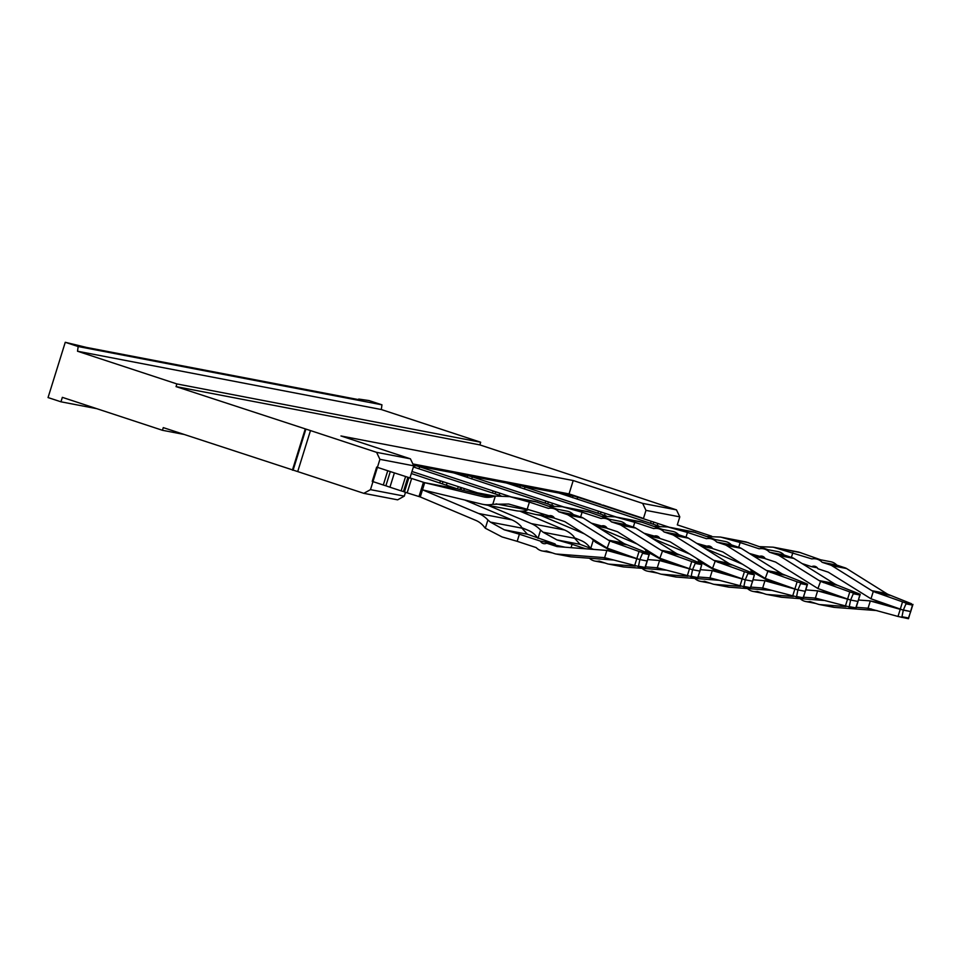 <?xml version="1.0" encoding="UTF-8"?>
<svg xmlns="http://www.w3.org/2000/svg" width="961" height="961" viewBox="0 0 961 961"><rect width="100%" height="100%" fill="white"/><g stroke="black" fill="none" stroke-linecap="round" stroke-linejoin="round"><path stroke-width="1.44" d="M412.846 463.935L569.044 493.906L601.093 504.453M409.927 478.049L413.747 465.821L410.419 458.829L340.975 435.97L573.212 480.536L642.657 503.384L645.972 510.375L643.377 518.724M573.212 480.536L569.044 493.906M642.164 517.967L602.763 505.005M405.494 492.308L404.305 496.128L370.478 489.642L379.919 459.322L376.592 452.343L310.475 430.576L297.706 471.587L363.823 493.341L370.478 489.642M363.823 493.341L397.65 499.84L404.305 496.128M358.537 399.62L86.634 347.45L65.264 342.296L48.05 397.566L60.963 401.806L62.345 397.349L162.445 430.288L163.274 427.621L297.706 471.587M645.972 510.375L679.799 516.862L677.301 524.886L711.645 536.19M642.657 503.384L676.484 509.883L679.799 516.862M176.884 383.932L480.668 442.228L381.301 409.53L77.517 351.233L176.884 383.932L176.055 386.61L479.839 444.895L608.301 487.383M176.055 386.61L310.475 430.576M410.419 458.829L376.592 452.343M676.484 509.883L608.337 487.275M413.747 465.821L379.919 459.322M292.42 470.121L305.202 429.111M77.517 351.233L78.177 346.537L65.264 342.296M162.445 430.288L183.935 434.42M480.668 442.228L479.839 444.895M358.717 399.055L369.06 400.581L381.961 404.821L78.177 346.537M381.301 409.53L381.961 404.821M60.963 401.806L96.773 408.677M387.739 470.746L376.676 467.106L372.231 481.377L383.295 485.005L387.739 470.746L424.642 482.674L483.299 496.801A22.427 20.974 -79.1 0 0 484.188 496.993A22.427 20.974 -79.1 0 0 493.534 496.525A29.899 27.965 -79.1 0 1 495.347 496.068L509.762 496.633L529.403 502.11L527.181 509.246L508.669 504.032L492.777 504.309L495.347 496.068M383.295 485.005L385.878 485.798L390.322 471.527M394.382 472.932L389.938 487.203L401.121 490.879L405.566 476.62M401.121 490.879L403.44 491.551L407.884 477.281M403.44 491.551L404.449 491.972L408.893 477.713M404.449 491.972L407.152 492.861L411.596 478.602M407.152 492.861L418.996 496.549L423.441 482.29M491.179 497.065L457.892 489.053L411.344 473.521M464.836 500.044L511.829 519.865A29.899 27.965 -79.1 0 1 521.078 526.352L521.931 528.154L490.374 522.099L487.9 519.985L485.329 528.238A29.899 27.965 -79.1 0 1 484.116 526.784A22.427 20.974 -79.1 0 0 475.935 520.442L420.269 496.957L424.714 482.686M418.996 496.549L420.269 496.957M487.9 519.985A29.899 27.965 -79.1 0 0 478.65 513.498L422.672 489.882L481.593 504.069A29.899 27.965 -79.1 0 0 482.782 504.333A29.899 27.965 -79.1 0 0 492.777 504.309M485.329 528.238L502.038 536.935L517.186 541.331L519.396 534.208L504.261 529.799L490.374 522.099M482.782 504.333L515.961 510.699A29.899 27.965 -79.1 0 0 525.955 510.675L528.274 509.606M535.157 501.51L557.188 509.246M521.931 528.154L527.421 534.244L555.062 543.926A5.141 4.805 -79.1 0 0 555.722 544.911M555.626 553.932L570.269 556.743A7.472 6.991 -79.1 0 0 571.014 556.839L556.371 554.029A7.472 6.991 100.9 0 1 554.821 553.716L546.473 550.977A12.613 11.796 100.9 0 1 542.292 550.977A12.613 11.796 100.9 0 1 536.202 547.59L517.186 541.331M556.371 554.029L602.943 557.536A24.301 22.716 100.9 0 1 604.589 557.728L606.859 550.425L639.846 559.578L636.819 558.605L639.041 551.47L609.815 540.947A24.301 22.716 100.9 0 1 608.373 540.118L568.48 515.168A7.472 6.991 100.9 0 0 567.038 514.495L558.689 511.745A12.613 11.796 100.9 0 0 552.599 508.369A12.613 11.796 100.9 0 0 548.419 508.369L529.403 502.11M564.96 547.181L546.689 543.181L557.044 546.593L606.859 550.425M546.689 543.181A5.141 4.805 100.9 0 1 540.418 541.115L519.396 534.208M553.8 517.234L527.181 509.246M548.19 516.153A5.141 4.805 100.9 0 1 554.473 518.219L564.816 521.631L607.16 548.106L609.815 540.947M555.062 543.926L540.418 541.115M645.047 568.143L605.43 557.873M571.014 556.839L613.526 560.035M645.035 568.155L647.27 561.008L639.846 559.578L642.525 553.296L649.023 554.545L647.27 561.008L639.846 559.578L638.5 566.185L645.011 567.434L649.492 553.848M607.544 548.25L636.819 558.605M642.525 553.296L642.729 552.611L648.062 553.2L624.458 543.758A24.301 22.716 -79.1 0 1 623.004 542.929L583.111 517.979A7.472 6.991 -79.1 0 0 581.669 517.306L573.333 514.555L558.689 511.745M606.475 550.317L622.356 553.488M642.729 552.611L639.041 551.47M649.023 554.545L649.492 553.872M573.333 514.555A12.613 11.796 -79.1 0 0 567.23 511.18L552.599 508.369M457.82 489.029L424.642 482.674M389.938 487.203L385.878 485.798M413.302 464.896L575.435 496.008M413.47 465.256L453.844 472.908L553.572 505.87M454.024 473.04L506.531 483.011L606.271 515.973M506.711 483.143L559.218 493.125L658.958 526.087M559.41 493.257L577.093 496.561M439.802 482.878L440.426 480.86L477.401 492.801L493.245 496.609M411.969 471.491L440.426 480.86M457.568 488.945L458.253 486.722M446.445 485.065L447.081 483.047M459.899 489.533L460.571 487.395M460.968 489.798L461.58 487.816M463.743 490.458L464.295 488.705M500.885 495.756L413.386 466.962M537.98 538.304A29.899 27.965 -79.1 0 1 536.803 536.887A22.427 20.974 -79.1 0 0 528.622 530.556L521.703 527.637M538.028 538.328L540.587 530.1A29.899 27.965 -79.1 0 0 531.337 523.613L488.044 505.342M554.389 518.075L535.469 514.447A29.899 27.965 -79.1 0 1 534.28 514.183L521.703 511.156M535.469 514.447A29.899 27.965 -79.1 0 0 543.758 514.7M519.889 511.144L564.515 529.979A29.899 27.965 -79.1 0 1 573.765 536.466L574.63 538.268L543.061 532.214L556.96 539.914L572.095 544.31L571.05 547.638M543.061 532.214L540.587 530.1M580.612 516.958L582.09 512.225L562.449 506.735L548.034 506.171M587.856 511.612L609.875 519.36M574.63 538.268L580.108 544.358L593.442 549.332M608.325 564.035L622.956 566.846A7.472 6.991 -79.1 0 0 623.701 566.942L609.07 564.143A7.472 6.991 100.9 0 1 607.508 563.831L599.171 561.08A12.613 11.796 100.9 0 1 594.979 561.08A12.613 11.796 100.9 0 1 589.405 558.221M609.07 564.143L635.293 566.113M645.432 566.882L655.642 567.651A24.301 22.716 100.9 0 1 657.276 567.831L659.558 560.539L692.545 569.693L689.505 568.72L691.74 561.572L662.501 551.061A24.301 22.716 100.9 0 1 661.06 550.233L621.166 525.283A7.472 6.991 100.9 0 0 619.725 524.61L611.388 521.859A12.613 11.796 100.9 0 0 605.286 518.472A12.613 11.796 100.9 0 0 601.105 518.484L582.09 512.225M647.714 559.554L659.558 560.539M585.525 548.731L572.095 544.31M606.499 527.349L591.351 523.132M600.889 526.268A5.141 4.805 100.9 0 1 607.16 528.334L617.503 531.733L659.847 558.221L662.501 551.061M690.983 576.972L691.199 576.3L697.698 577.549L699.956 571.122L692.545 569.693L695.211 563.398L701.722 564.648L697.722 578.27L658.129 567.987M623.701 566.942L666.213 570.149M660.231 558.353L689.505 568.72M695.211 563.398L695.428 562.726L701.926 563.975L700.749 563.314L677.145 553.86A24.301 22.716 -79.1 0 1 675.703 553.031L635.81 528.094A7.472 6.991 -79.1 0 0 634.368 527.409L626.019 524.67L611.388 521.859M659.162 560.419L675.054 563.602M695.428 562.726L691.74 561.572M701.722 564.648L699.956 571.11L692.545 569.693L691.199 576.3M626.019 524.67A12.613 11.796 -79.1 0 0 619.929 521.282L605.286 518.472M494.939 496.152L477.329 492.777M492.488 492.993L493.125 490.963L511.204 496.909M419.02 468.812L419.645 466.794L493.125 490.963M499.143 495.179L499.768 493.149M590.679 548.419A29.899 27.965 -79.1 0 1 589.501 547.001A22.427 20.974 -79.1 0 0 581.309 540.659L574.402 537.752M590.715 548.431L593.285 540.202A29.899 27.965 -79.1 0 0 590.895 537.944M584.42 533.884A29.899 27.965 -79.1 0 0 584.036 533.715L540.731 515.456M594.33 524.994A29.899 27.965 -79.1 0 0 596.457 524.814M598.859 542.917L595.76 542.316L609.646 550.028L618.728 552.659M595.76 542.316L593.285 540.202M633.311 527.06L634.777 522.328L615.148 516.85L600.733 516.285M640.543 521.727L662.573 529.463M661.012 574.149L675.655 576.96A7.472 6.991 -79.1 0 0 676.388 577.056L661.757 574.246A7.472 6.991 100.9 0 1 660.207 573.945L651.858 571.194A12.613 11.796 100.9 0 1 647.678 571.194A12.613 11.796 100.9 0 1 642.104 568.335M661.757 574.246L687.98 576.228M698.13 576.984L708.329 577.753A24.301 22.716 100.9 0 1 709.975 577.945L712.245 570.642L745.231 579.807L742.204 578.822L744.427 571.687L715.2 561.164A24.301 22.716 100.9 0 1 713.759 560.335L673.865 535.397A7.472 6.991 100.9 0 0 672.424 534.712L664.075 531.974A12.613 11.796 100.9 0 0 657.985 528.586A12.613 11.796 100.9 0 0 653.792 528.586L634.777 522.328M700.401 569.669L712.245 570.642M659.186 537.451L644.038 533.235M653.576 536.382A5.141 4.805 100.9 0 1 659.847 538.448L670.201 541.848L712.545 568.323L715.2 561.164M743.682 587.087L743.886 586.414L750.397 587.651L752.643 581.225L745.231 579.807L747.91 573.513L754.409 574.762L750.421 588.384L710.816 578.09M676.388 577.056L718.9 580.264M712.93 568.468L742.204 578.822M747.91 573.513L748.114 572.828L753.448 573.417L729.831 563.975A24.301 22.716 -79.1 0 1 728.39 563.146L688.496 538.196A7.472 6.991 -79.1 0 0 687.055 537.523L678.706 534.772L664.075 531.974M711.849 570.534L727.741 573.705M748.114 572.828L744.427 571.687M754.409 574.762L752.643 581.225L745.231 579.807L743.886 586.414M678.706 534.772A12.613 11.796 -79.1 0 0 672.616 531.397L657.985 528.586M419.645 466.794L415.428 465.532M545.187 503.096L545.812 501.077L563.891 507.012M471.707 478.926L472.344 476.896L545.812 501.077M551.83 505.294L552.455 503.264M645.396 552.155L645.972 550.317A29.899 27.965 -79.1 0 0 643.594 548.046M637.107 543.998A29.899 27.965 -79.1 0 0 636.723 543.83L598.991 527.913M647.017 535.109A29.899 27.965 -79.1 0 0 649.143 534.917M651.546 553.031L648.447 552.431L662.333 560.131L671.427 562.774M648.447 552.431L645.972 550.317M685.998 537.175L687.475 532.442L667.835 526.964L653.42 526.388M693.241 531.829L715.26 539.577M713.711 584.264L728.342 587.063A7.472 6.991 -79.1 0 0 729.087 587.171L714.443 584.36A7.472 6.991 100.9 0 1 712.894 584.048L704.545 581.309A12.613 11.796 100.9 0 1 700.365 581.309A12.613 11.796 100.9 0 1 694.791 578.438M714.443 584.36L740.667 586.33M750.817 587.099L761.016 587.868A24.301 22.716 100.9 0 1 762.662 588.06L764.944 580.756L797.918 589.91L794.891 588.937L797.113 581.801L767.887 571.278A24.301 22.716 100.9 0 1 766.446 570.45L726.552 545.5A7.472 6.991 100.9 0 0 725.111 544.827L716.762 542.076A12.613 11.796 100.9 0 0 710.672 538.701A12.613 11.796 100.9 0 0 706.491 538.701L687.475 532.442M753.1 579.783L764.944 580.756M711.885 547.566L696.725 543.349M706.275 546.485A5.141 4.805 100.9 0 1 712.545 548.551L722.888 551.962L765.232 578.438L767.887 571.278M796.369 597.201L796.585 596.517L803.084 597.766L805.342 591.339L797.918 589.91L800.597 583.615L807.108 584.865L803.108 598.487L763.502 588.204M729.087 587.171L771.599 590.366M765.617 578.582L794.891 588.937M800.597 583.615L800.813 582.943L807.312 584.192L806.135 583.531L782.53 574.089A24.301 22.716 -79.1 0 1 781.077 573.261L741.183 548.311A7.472 6.991 -79.1 0 0 739.742 547.638L731.405 544.887L716.762 542.076M764.548 580.636L780.428 583.82M800.813 582.943L797.113 581.801M807.108 584.865L807.564 584.204M731.405 544.887A12.613 11.796 -79.1 0 0 725.315 541.499L710.672 538.701M472.344 476.896L468.115 475.647M597.874 513.21L598.499 511.192L616.578 517.126M524.406 489.029L525.03 487.011L598.499 511.192M604.517 515.396L605.154 513.378M698.094 562.269L698.659 560.431A29.899 27.965 -79.1 0 0 696.281 558.161M689.794 554.101A29.899 27.965 -79.1 0 0 689.421 553.944L651.678 538.016M699.716 545.211A29.899 27.965 -79.1 0 0 701.83 545.031M704.245 563.134L701.146 562.545L715.032 570.245L724.113 572.888M701.146 562.545L698.659 560.431M738.685 547.289L740.162 542.545L720.534 537.067L706.119 536.502M745.928 541.944L767.959 549.692M766.397 594.366L781.041 597.177A7.472 6.991 -79.1 0 0 781.773 597.274L767.142 594.475A7.472 6.991 100.9 0 1 765.581 594.162L757.244 591.411A12.613 11.796 100.9 0 1 753.052 591.411A12.613 11.796 100.9 0 1 747.49 588.552M767.142 594.475L793.366 596.445M803.504 597.213L813.715 597.97A24.301 22.716 100.9 0 1 815.36 598.162L817.631 590.859L850.617 600.024L847.59 599.039L849.812 591.904L820.586 581.381A24.301 22.716 100.9 0 1 819.132 580.564L779.239 555.614A7.472 6.991 100.9 0 0 777.797 554.941L769.461 552.191A12.613 11.796 100.9 0 0 763.358 548.803A12.613 11.796 100.9 0 0 759.178 548.803L740.162 542.545M805.786 589.886L817.631 590.859M764.572 557.68L749.424 553.464M758.962 556.599A5.141 4.805 100.9 0 1 765.232 558.665L775.587 562.065L817.919 588.54L820.586 581.381M855.807 608.577L816.201 598.307M781.773 597.274L824.286 600.481M855.807 608.601L858.029 601.442L850.617 600.024L853.284 593.73L859.795 594.979L858.029 601.442L850.617 600.024L849.272 606.631L855.783 607.881L860.263 594.294L837.439 585.249L823.337 582.546M818.304 588.685L847.59 599.039M837.439 585.249L835.217 584.192A24.301 22.716 -79.1 0 1 833.776 583.363L793.882 558.425A7.472 6.991 -79.1 0 0 792.441 557.74L784.092 555.002L769.461 552.191M817.234 590.751L833.127 593.934M853.284 593.73L853.5 593.057L849.812 591.904M853.5 593.057L860.011 594.294L859.795 594.979M784.092 555.002A12.613 11.796 -79.1 0 0 778.002 551.614L763.358 548.803M525.03 487.011L520.814 485.761M669.276 527.241L657.841 523.481L657.216 525.511M653.12 524.189L653.78 522.087L651.198 521.294L650.561 523.325M756.932 573.249L753.832 572.648L751.358 570.534A29.899 27.965 -79.1 0 0 748.967 568.263M742.493 564.215A29.899 27.965 -79.1 0 0 742.108 564.047L704.377 548.13M752.403 555.326A29.899 27.965 -79.1 0 0 754.529 555.134M773.689 547.265L798.867 552.107L820.646 559.795M758.806 546.617L773.221 547.181L811.877 558.918A12.613 11.796 -79.1 0 1 816.057 558.918A12.613 11.796 -79.1 0 1 822.148 562.305L836.791 565.104A12.613 11.796 100.9 0 0 830.688 561.729L816.057 558.918M753.832 572.648L767.719 580.36L776.8 582.991M750.781 572.372L751.358 570.534M858.485 600L869.933 600.865L885.814 604.037M800.177 598.667A12.613 11.796 -79.1 0 0 805.75 601.526A12.613 11.796 -79.1 0 0 809.931 601.526L818.279 604.265A7.472 6.991 -79.1 0 0 819.829 604.577L834.472 607.388L876.973 610.583M834.472 607.388A7.472 6.991 100.9 0 1 833.728 607.292L819.084 604.481M912.482 605.094L908.493 618.704L908.469 617.983L901.959 616.734L903.304 610.139L910.728 611.556L912.95 604.397L912.482 605.094L905.983 603.844L903.304 610.139L871.002 598.799L828.274 572.179L817.931 568.768A5.141 4.805 -79.1 0 0 811.649 566.714L802.111 563.566M811.649 566.714L817.258 567.783M845.127 567.855A7.472 6.991 100.9 0 1 846.569 568.528L886.462 593.478L871.831 590.667L831.938 565.717A7.472 6.991 -79.1 0 0 830.496 565.044L845.127 567.855L836.791 565.104M905.983 603.844L906.187 603.16L911.521 603.748L887.904 594.306A24.301 22.716 100.9 0 1 886.462 593.478M868.888 608.421L868.047 608.277A24.301 22.716 -79.1 0 0 866.402 608.085L856.203 607.316M868.047 608.277L898.006 616.457L900.229 609.322L870.318 600.973L868.047 608.277M819.829 604.577L846.052 606.559M830.496 565.044L822.148 562.305M871.831 590.667A24.301 22.716 -79.1 0 0 873.273 591.495L906.187 603.16M908.253 618.668L898.006 616.457M871.002 598.799L873.273 591.495M791.383 557.392L792.861 552.659M573.501 495.864L651.198 521.294M653.78 522.087L657.841 523.481M807.564 584.18L805.342 591.339L797.918 589.91L796.585 596.517M908.469 617.983L910.728 611.556L900.229 609.322M293.081 470.241L305.85 429.231M511.829 519.865L478.65 513.498M527.613 509.931L496.056 503.864M537.415 502.159L514.255 497.714M634.548 565.909L636.771 558.773M608.097 558.521L602.943 557.536M581.669 517.306L567.038 514.495M626.668 544.815L612.565 542.1M623.004 542.929L608.373 540.118M638.296 566.87L638.5 566.185M644.795 568.119L645.011 567.434M583.111 517.979L568.48 515.168M527.421 534.244L504.261 529.799M485.101 497.137L483.299 496.801M442.36 483.755L443.009 481.641M472.716 503.36L473.124 502.038M475.827 493.365L476.127 492.392M473.953 503.888L474.422 502.351M477.124 493.69L477.401 492.801M564.515 529.979L531.337 523.613M590.102 512.261L566.954 507.828M687.235 576.023L689.457 568.888M660.796 568.636L655.642 567.651M634.368 527.409L619.725 524.61M679.355 554.917L665.264 552.215M675.703 553.031L661.06 550.233M697.494 578.222L697.698 577.549M635.81 528.094L621.166 525.283M580.108 544.358L556.96 539.914M414.443 467.31L414.996 465.544M495.047 493.87L495.708 491.756M525.403 513.474L525.811 512.141M526.64 513.991L527.121 512.465M642.801 522.376L619.641 517.931M739.922 586.126L742.156 578.99M713.482 578.75L708.329 577.753M687.055 537.523L672.424 534.712M732.054 565.032L717.951 562.329M728.39 563.146L713.759 560.335M750.181 588.336L750.397 587.651M688.496 538.196L673.865 535.397M616.025 551.242L609.646 550.028M467.13 477.413L467.683 475.659M547.734 503.972L548.395 501.858M695.488 532.49L672.34 528.045M792.621 596.24L794.843 589.105M766.169 588.853L761.016 587.868M739.742 547.638L725.111 544.827M784.741 575.134L770.65 572.432M781.077 573.261L766.446 570.45M802.867 598.451L803.084 597.766M741.183 548.311L726.552 545.5M668.712 561.356L662.333 560.131M519.829 487.527L520.369 485.761M600.433 514.087L601.093 511.973M748.175 542.593L725.026 538.148M845.308 606.343L847.53 599.208M818.868 598.967L813.715 597.97M792.441 557.74L777.797 554.941M833.776 583.363L819.132 580.564M849.056 607.304L849.272 606.631M855.566 608.553L855.783 607.881M793.882 558.425L779.239 555.614M721.399 571.471L715.032 570.245M572.516 497.642L573.068 495.876M800.873 552.707L777.713 548.263M871.555 609.07L866.402 608.085M890.126 595.364L876.024 592.649M900.277 609.154L902.499 602.018M901.754 617.418L901.959 616.734M831.938 565.717L846.569 568.528M774.098 581.573L767.719 580.36M577.093 499.143L577.717 497.113M535.409 501.558L509.762 496.633M552.335 552.899L542.292 550.977M588.108 511.66L562.449 506.735M605.034 563.014L594.979 561.08M607.076 528.178L596.036 526.063M640.795 521.775L615.148 516.85M657.72 573.128L647.678 571.194M659.775 538.292L648.735 536.178M693.482 531.877L667.835 526.964M710.407 583.231L700.365 581.309M712.461 548.407L701.422 546.28M746.18 541.992L720.534 537.067M763.106 593.345L753.052 591.411M765.148 558.509L754.109 556.395M815.793 603.448L805.75 601.526"/></g></svg>
